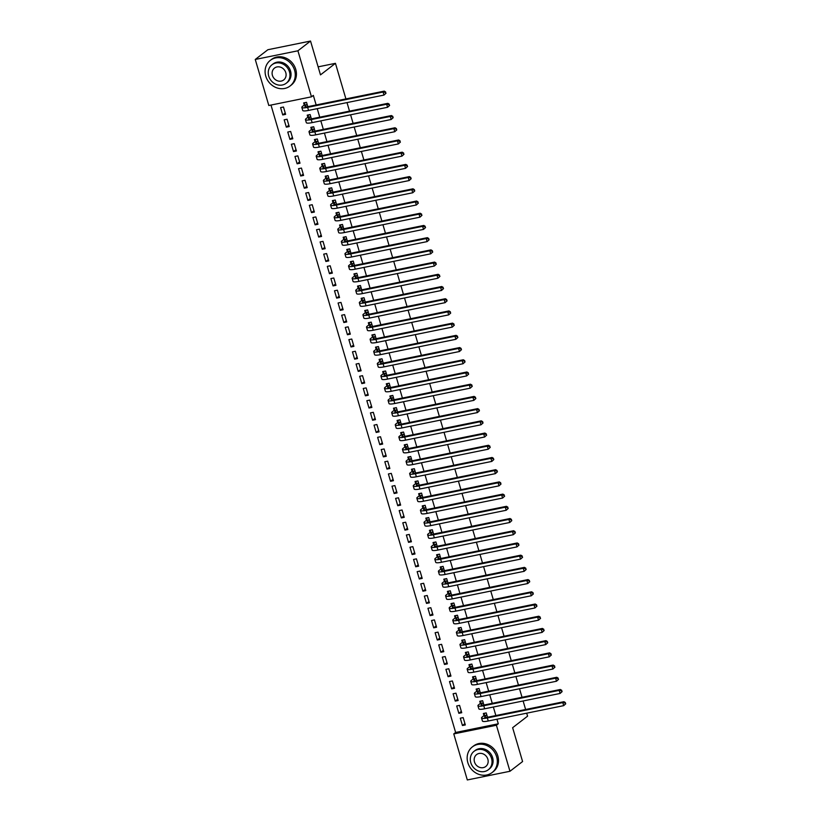 <?xml version="1.0" encoding="UTF-8"?>
<svg xmlns="http://www.w3.org/2000/svg" width="821" height="821" viewBox="0 0 821 821"><rect width="100%" height="100%" fill="white"/><g stroke="black" fill="none" stroke-linecap="round" stroke-linejoin="round"><path stroke-width="1.23" d="M270.981 105.067L455.634 732.465L453.767 733.912L496.418 725.241L509.964 771.278L467.313 779.95L453.767 733.912M268.816 105.499L255.259 59.461L297.91 50.789L311.467 96.827L268.816 105.499M297.91 50.789L310.533 41.05L267.882 49.722L255.259 59.461M310.533 41.05L320.488 74.875L335.45 63.33L318.127 66.85M335.45 63.33L345.918 98.92M347.006 102.594L349.51 111.133M350.598 114.807L353.112 123.345M354.19 127.019L356.704 135.547M357.782 139.231L360.296 147.759M361.384 151.444L363.888 159.972M364.976 163.656L367.49 172.184M368.567 175.868L371.082 184.397M372.159 188.081L374.674 196.609M375.761 200.293L378.265 208.821M379.353 212.506L381.857 221.034M382.945 224.708L385.46 233.246M386.537 236.92L389.051 245.458M390.129 249.132L392.643 257.671M393.731 261.345L396.235 269.883M397.323 273.557L399.827 282.096M400.915 285.77L403.429 294.298M404.507 297.982L407.021 306.51M408.099 310.194L410.613 318.722M411.701 322.407L414.205 330.935M415.293 334.619L417.807 343.147M418.884 346.831L421.399 355.36M422.476 359.044L424.991 367.572M426.078 371.256L428.583 379.784M429.67 383.458L432.174 391.997M433.262 395.671L435.777 404.209M436.854 407.883L439.368 416.421M440.446 420.095L442.96 428.634M444.048 432.308L446.552 440.846M447.64 444.52L450.144 453.048M451.232 456.733L453.746 465.261M454.824 468.945L457.338 477.473M458.416 481.157L460.93 489.685M462.018 493.37L464.522 501.898M465.61 505.582L468.124 514.11M469.202 517.794L471.716 526.323M472.793 530.007L475.308 538.535M476.396 542.209L478.9 550.747M479.987 554.421L482.491 562.96M483.579 566.634L486.094 575.172M487.171 578.846L489.685 587.384M490.763 591.058L493.277 599.597M494.365 603.271L496.869 611.799M497.957 615.483L500.461 624.011M501.549 627.696L504.063 636.224M505.141 639.908L507.655 648.436M508.733 652.12L511.247 660.648M512.335 664.333L514.839 672.861M515.927 676.545L518.441 685.073M519.519 688.757L522.033 697.286M523.11 700.97L525.625 709.498M526.702 713.172L527.585 716.169L512.632 727.704L522.587 761.539L509.964 771.278M286.334 127.152L289.218 126.567L287.063 119.24L284.179 119.825L286.334 127.152L288.828 125.233M311.385 118.86L310.112 114.55L307.228 115.135L307.813 117.116M293.528 151.577L296.402 150.982L294.246 143.665L291.363 144.25L293.528 151.577L296.012 149.648M318.569 143.285L317.306 138.975L314.422 139.56L315.007 141.54M300.712 175.992L303.596 175.407L301.44 168.079L298.557 168.674L300.712 175.992L303.206 174.073M325.763 167.71L324.49 163.389L321.606 163.984L322.191 165.965M307.896 200.416L310.779 199.831L308.624 192.504L305.74 193.089L307.896 200.416L310.389 198.497M332.946 192.135L331.684 187.814L328.8 188.399L329.385 190.39M315.09 224.841L317.973 224.256L315.818 216.929L312.934 217.514L315.09 224.841L317.573 222.922M340.14 216.559L338.868 212.239L335.984 212.824L336.569 214.804M322.273 249.266L325.157 248.681L323.002 241.353L320.118 241.938L322.273 249.266L324.767 247.347M347.324 240.974L346.052 236.664L343.178 237.248L343.753 239.229M329.467 273.691L332.351 273.106L330.186 265.778L327.312 266.363L329.467 273.691L331.951 271.772M354.518 265.399L353.246 261.088L350.362 261.673L350.947 263.654M336.651 298.115L339.535 297.53L337.38 290.203L334.496 290.788L336.651 298.115L339.145 296.196M361.702 289.823L360.429 285.513L357.546 286.098L358.13 288.079M343.845 322.54L346.719 321.945L344.563 314.617L341.68 315.213L343.845 322.54L346.329 320.611M368.886 314.248L367.623 309.938L364.74 310.523L365.324 312.503M351.029 346.955L353.913 346.37L351.757 339.042L348.874 339.627L351.029 346.955L353.523 345.036M376.08 338.673L374.807 334.352L371.923 334.947L372.508 336.928M358.213 371.379L361.096 370.794L358.941 363.467L356.057 364.052L358.213 371.379L360.706 369.46M383.263 363.098L382.001 358.777L379.117 359.362L379.702 361.353M365.407 395.804L368.29 395.219L366.135 387.892L363.251 388.477L365.407 395.804L367.89 393.885M390.457 387.512L389.185 383.202L386.301 383.787L386.886 385.767M372.59 420.229L375.474 419.644L373.319 412.316L370.435 412.901L372.59 420.229L375.084 418.31M397.641 411.937L396.369 407.627L393.495 408.211L394.07 410.192M379.784 444.654L382.668 444.069L380.503 436.741L377.629 437.326L379.784 444.654L382.268 442.735M404.835 436.362L403.563 432.051L400.679 432.636L401.264 434.617M386.968 469.078L389.852 468.493L387.697 461.166L384.813 461.751L386.968 469.078L389.462 467.149M412.019 460.786L410.746 456.476L407.863 457.061L408.448 459.042M394.162 493.493L397.036 492.908L394.88 485.58L391.997 486.176L394.162 493.493L396.646 491.574M419.203 485.211L417.94 480.901L415.057 481.486L415.642 483.466M401.346 517.918L404.23 517.333L402.074 510.005L399.191 510.59L401.346 517.918L403.84 515.999M426.397 509.636L425.124 505.315L422.24 505.9L422.825 507.891M408.53 542.342L411.413 541.757L409.258 534.43L406.374 535.015L408.53 542.342L411.023 540.423M433.58 534.061L432.318 529.74L429.434 530.325L430.019 532.306M415.724 566.767L418.607 566.182L416.452 558.855L413.568 559.44L415.724 566.767L418.207 564.848M440.774 558.475L439.502 554.165L436.618 554.75L437.203 556.73M422.907 591.192L425.791 590.607L423.636 583.279L420.752 583.864L422.907 591.192L425.401 589.273M447.958 582.9L446.686 578.589L443.812 579.174L444.387 581.155M430.101 615.617L432.985 615.032L430.82 607.704L427.946 608.289L430.101 615.617L432.585 613.698M455.152 607.324L453.88 603.014L450.996 603.599L451.581 605.58M437.285 640.041L440.169 639.446L438.014 632.129L435.13 632.714L437.285 640.041L439.779 638.112M462.336 631.749L461.063 627.439L458.18 628.024L458.765 630.005M444.479 664.456L447.353 663.871L445.198 656.543L442.314 657.128L444.479 664.456L446.963 662.537M469.52 656.174L468.257 651.853L465.374 652.449L465.959 654.429M451.663 688.881L454.547 688.296L452.392 680.968L449.508 681.553L451.663 688.881L454.157 686.961M476.714 680.599L475.441 676.278L472.557 676.863L473.142 678.854M458.847 713.305L461.73 712.72L459.575 705.393L456.692 705.978L458.847 713.305L461.34 711.386M483.897 705.013L482.635 700.703L479.751 701.288L480.336 703.269M455.634 732.465L498.285 723.794L496.941 719.227M495.853 715.553L493.349 707.025M492.261 703.34L489.747 694.812M488.669 691.128L486.155 682.6M485.078 678.916L482.563 670.388M481.486 666.703L478.971 658.175M477.884 654.491L475.38 645.963M474.292 642.279L471.777 633.75M470.7 630.066L468.186 621.538M467.108 617.854L464.594 609.326M463.506 605.652L461.002 597.113M459.914 593.439L457.41 584.901M456.322 581.227L453.808 572.689M452.73 569.015L450.216 560.476M449.138 556.802L446.624 548.264M445.536 544.59L443.032 536.062M441.944 532.377L439.43 523.849M438.352 520.165L435.838 511.637M434.761 507.953L432.246 499.425M431.169 495.74L428.654 487.212M427.567 483.528L425.062 475M423.975 471.316L421.46 462.787M420.383 459.103L417.868 450.575M416.791 446.901L414.277 438.363M413.189 434.689L410.685 426.15M409.597 422.476L407.093 413.938M406.005 410.264L403.491 401.726M402.413 398.052L399.899 389.513M398.821 385.839L396.307 377.311M395.219 373.627L392.715 365.099M391.627 361.414L389.113 352.886M388.035 349.202L385.521 340.674M384.444 336.99L381.929 328.462M380.852 324.777L378.337 316.249M377.25 312.565L374.745 304.037M373.658 300.353L371.143 291.824M370.066 288.15L367.551 279.612M366.474 275.938L363.96 267.4M362.872 263.726L360.368 255.187M359.28 251.513L356.776 242.975M355.688 239.301L353.174 230.763M352.096 227.089L349.582 218.56M348.504 214.876L345.99 206.348M344.902 202.664L342.398 194.136M341.31 190.451L338.796 181.923M337.718 178.239L335.204 169.711M334.126 166.027L331.612 157.499M330.535 153.814L328.02 145.286M326.932 141.602L324.428 133.074M323.341 129.39L320.826 120.861M319.749 117.187L317.234 108.649M316.157 104.975L313.335 95.39L311.467 96.827M487.489 717.226L486.227 712.915L483.343 713.5L483.928 715.481M462.449 725.518L465.322 724.933L463.167 717.605L460.294 718.19L462.449 725.518L464.932 723.599M480.306 692.811L479.033 688.491L476.149 689.076L476.734 691.056M455.255 701.093L458.139 700.508L455.983 693.181L453.1 693.766L455.255 701.093L457.749 699.174M473.122 668.386L471.849 664.066L468.965 664.651L469.55 666.642M448.071 676.668L450.955 676.083L448.789 668.756L445.916 669.341L448.071 676.668L450.555 674.749M465.928 643.962L464.655 639.651L461.782 640.236L462.356 642.217M440.877 652.254L443.761 651.658L441.606 644.331L438.722 644.926L440.877 652.254L443.371 650.324M458.744 619.537L457.471 615.227L454.588 615.812L455.173 617.792M433.693 627.829L436.577 627.244L434.422 619.917L431.538 620.502L433.693 627.829L436.177 625.91M451.55 595.112L450.288 590.802L447.404 591.387L447.989 593.367M426.51 603.404L429.383 602.819L427.228 595.492L424.344 596.077L426.51 603.404L428.993 601.485M444.366 570.687L443.094 566.377L440.21 566.962L440.795 568.943M419.315 578.979L422.199 578.395L420.044 571.067L417.16 571.652L419.315 578.979L421.809 577.06M437.172 546.263L435.91 541.952L433.026 542.537L433.611 544.518M412.132 554.555L415.005 553.97L412.85 546.642L409.977 547.227L412.132 554.555L414.615 552.636M429.988 521.848L428.716 517.528L425.832 518.113L426.417 520.104M404.938 530.13L407.821 529.545L405.666 522.218L402.783 522.803L404.938 530.13L407.432 528.211M422.805 497.423L421.532 493.103L418.648 493.698L419.233 495.679M397.754 505.705L400.638 505.12L398.472 497.793L395.599 498.378L397.754 505.705L400.238 503.786M415.611 472.999L414.338 468.688L411.465 469.273L412.039 471.254M390.56 481.291L393.444 480.696L391.289 473.378L388.405 473.963L390.56 481.291L393.054 479.361M408.427 448.574L407.154 444.264L404.271 444.849L404.856 446.829M383.376 456.866L386.26 456.281L384.105 448.954L381.221 449.539L383.376 456.866L385.86 454.947M401.233 424.149L399.971 419.839L397.087 420.424L397.672 422.405M376.192 432.441L379.066 431.856L376.911 424.529L374.027 425.114L376.192 432.441L378.676 430.522M394.049 399.724L392.777 395.414L389.893 395.999L390.478 397.98M368.998 408.016L371.882 407.432L369.727 400.104L366.843 400.689L368.998 408.016L371.492 406.097M386.855 375.31L385.593 370.989L382.709 371.574L383.294 373.555M361.815 383.592L364.688 383.007L362.533 375.679L359.66 376.264L361.815 383.592L364.298 381.673M379.671 350.885L378.399 346.565L375.525 347.15L376.1 349.141M354.621 359.167L357.504 358.582L355.349 351.255L352.466 351.84L354.621 359.167L357.114 357.248M372.488 326.46L371.215 322.14L368.331 322.735L368.916 324.716M347.437 334.742L350.321 334.157L348.155 326.83L345.282 327.425L347.437 334.742L349.92 332.823M365.294 302.036L364.021 297.725L361.148 298.31L361.722 300.291M340.243 310.328L343.127 309.743L340.972 302.415L338.088 303L340.243 310.328L342.737 308.398M358.11 277.611L356.837 273.301L353.954 273.886L354.539 275.866M333.059 285.903L335.943 285.318L333.788 277.991L330.904 278.576L333.059 285.903L335.543 283.984M350.916 253.186L349.654 248.876L346.77 249.461L347.355 251.442M325.875 261.478L328.749 260.893L326.594 253.566L323.71 254.151L325.875 261.478L328.359 259.559M343.732 228.761L342.46 224.451L339.576 225.036L340.161 227.017M318.681 237.053L321.565 236.469L319.41 229.141L316.526 229.726L318.681 237.053L321.175 235.134M336.538 204.347L335.276 200.026L332.392 200.611L332.977 202.592M311.498 212.629L314.371 212.044L312.216 204.716L309.343 205.301L311.498 212.629L313.981 210.71M329.354 179.922L328.082 175.602L325.208 176.197L325.783 178.178M304.304 188.204L307.187 187.619L305.032 180.292L302.149 180.877L304.304 188.204L306.797 186.285M322.171 155.497L320.898 151.187L318.014 151.772L318.599 153.753M297.12 163.79L300.004 163.194L297.838 155.867L294.965 156.462L297.12 163.79L299.603 161.86M314.977 131.073L313.704 126.762L310.831 127.347L311.405 129.328M289.926 139.365L292.81 138.78L290.655 131.452L287.771 132.037L289.926 139.365L292.42 137.446M307.793 106.648L306.52 102.338L303.637 102.923L304.222 104.903M282.742 114.94L285.626 114.355L283.471 107.028L280.587 107.613L282.742 114.94L285.226 113.021M498.285 723.794L496.418 725.241M486.812 714.896L485.088 716.415A6.476 1.18 -16.4 0 0 484.647 717.072A6.476 1.18 -16.4 0 0 488.516 717.041L563.955 701.698L565.382 702.581L565.269 704.161L565.382 702.581M565.741 703.802L563.688 705.65L562.796 702.602L487.346 717.944A9.708 1.775 163.6 0 1 481.537 717.985A9.708 1.775 163.6 0 1 482.204 717L483.826 715.748L484.78 713.213M565.269 704.161L563.688 705.65L488.249 721.002A9.708 1.775 163.6 0 1 482.44 721.033L481.537 717.985M564.91 702.94L562.796 702.602L563.955 701.698M486.709 715.163L483.826 715.748M483.21 702.684L481.496 704.202A6.476 1.18 -16.4 0 0 481.055 704.859A6.476 1.18 -16.4 0 0 484.924 704.829L560.363 689.486L561.78 690.369L561.677 691.949L561.78 690.369M562.139 691.59L560.096 693.447L559.193 690.389L483.754 705.732A9.708 1.775 163.6 0 1 477.945 705.773A9.708 1.775 163.6 0 1 478.612 704.787L480.234 703.546L481.188 701.001M561.677 691.949L560.096 693.447L484.657 708.79A9.708 1.775 163.6 0 1 478.848 708.821L477.945 705.773M561.318 690.728L559.193 690.389L560.363 689.486M483.107 702.95L480.234 703.546M479.618 690.471L477.904 691.99A6.476 1.18 -16.4 0 0 477.453 692.647A6.476 1.18 -16.4 0 0 481.332 692.626L556.771 677.274L558.188 678.156L558.085 679.737L558.188 678.156M558.547 679.378L556.505 681.235L555.601 678.177L480.162 693.519A9.708 1.775 163.6 0 1 474.353 693.56A9.708 1.775 163.6 0 1 475.02 692.575L476.632 691.333L477.596 688.788M558.085 679.737L556.505 681.235L481.055 696.577A9.708 1.775 163.6 0 1 475.246 696.608L474.353 693.56M557.726 678.515L555.601 678.177L556.771 677.274M479.515 690.738L476.632 691.333M496.643 756.788A16.184 14.398 -127.7 0 0 472.352 746.905A16.184 14.398 -127.7 0 0 467.837 762.647A16.184 14.398 -127.7 0 0 492.128 772.53A16.184 14.398 -127.7 0 0 496.643 756.788M492.128 772.53L493.298 771.627A16.184 14.398 -127.7 0 0 497.813 755.884A16.184 14.398 -127.7 0 0 473.522 746.002L472.352 746.905M474.045 751.328L475.123 750.497A11.648 10.375 52.3 0 1 492.61 757.609A11.648 10.375 52.3 0 1 489.357 768.949L488.279 769.78A11.648 10.375 -127.7 0 0 491.543 758.44A11.648 10.375 -127.7 0 0 474.045 751.328A11.648 10.375 -127.7 0 0 470.792 762.658A11.648 10.375 -127.7 0 0 488.279 769.78M474.476 761.909A7.512 6.681 -127.7 0 0 485.755 766.496A7.512 6.681 -127.7 0 0 487.848 759.189A7.512 6.681 -127.7 0 0 476.58 754.602A7.512 6.681 -127.7 0 0 474.476 761.909M294.585 70.257A16.184 14.398 -127.7 0 0 270.294 60.374A16.184 14.398 -127.7 0 0 265.768 76.117A16.184 14.398 -127.7 0 0 290.07 86A16.184 14.398 -127.7 0 0 294.585 70.257M290.07 86L291.239 85.097A16.184 14.398 -127.7 0 0 295.755 69.354A16.184 14.398 -127.7 0 0 271.464 59.471L270.294 60.374M271.987 64.787L273.065 63.956A11.648 10.375 52.3 0 1 290.552 71.078A11.648 10.375 52.3 0 1 287.299 82.408L286.221 83.239A11.648 10.375 -127.7 0 0 289.485 71.899A11.648 10.375 -127.7 0 0 271.987 64.787A11.648 10.375 -127.7 0 0 268.734 76.127A11.648 10.375 -127.7 0 0 286.221 83.239M272.418 75.378A7.512 6.681 -127.7 0 0 283.697 79.955A7.512 6.681 -127.7 0 0 285.79 72.659A7.512 6.681 -127.7 0 0 274.522 68.071A7.512 6.681 -127.7 0 0 272.418 75.378M476.026 678.259L474.312 679.778A6.476 1.18 -16.4 0 0 473.861 680.435A6.476 1.18 -16.4 0 0 477.73 680.414L553.18 665.061L554.596 665.944L554.483 667.524L554.596 665.944M554.955 667.165L552.902 669.023L552.01 665.964L476.57 681.307A9.708 1.775 163.6 0 1 470.761 681.348A9.708 1.775 163.6 0 1 471.428 680.363L473.04 679.121L474.004 676.576M554.483 667.524L552.902 669.023L477.463 684.365A9.708 1.775 163.6 0 1 471.654 684.396L470.761 681.348M554.124 666.303L552.01 665.964L553.18 665.061M475.923 678.536L473.04 679.121M472.434 666.057L470.71 667.565A6.476 1.18 -16.4 0 0 470.269 668.222A6.476 1.18 -16.4 0 0 474.138 668.202L549.588 652.849L551.004 653.732L550.891 655.312L551.004 653.732M551.363 654.953L549.311 656.81L548.418 653.752L472.968 669.105A9.708 1.775 163.6 0 1 467.159 669.136A9.708 1.775 163.6 0 1 467.837 668.15L469.448 666.909L470.412 664.363M550.891 655.312L549.311 656.81L473.871 672.153A9.708 1.775 163.6 0 1 468.062 672.194L467.159 669.136M550.532 654.091L548.418 653.752L549.588 652.849M472.332 666.324L469.448 666.909M468.832 653.844L467.118 655.353A6.476 1.18 -16.4 0 0 466.677 656.01A6.476 1.18 -16.4 0 0 470.546 655.989L545.986 640.637L547.402 641.519L547.299 643.11L547.402 641.519M547.771 642.74L545.719 644.598L544.816 641.54L469.376 656.892A9.708 1.775 163.6 0 1 463.567 656.923A9.708 1.775 163.6 0 1 464.234 655.938L465.856 654.696L466.81 652.151M547.299 643.11L545.719 644.598L470.279 659.94A9.708 1.775 163.6 0 1 464.47 659.981L463.567 656.923M546.94 641.889L544.816 641.54L545.986 640.637M468.74 654.111L465.856 654.696M465.24 641.632L463.526 643.141A6.476 1.18 -16.4 0 0 463.075 643.797A6.476 1.18 -16.4 0 0 466.954 643.777L542.394 628.434L543.81 629.307L543.707 630.897L543.81 629.307M544.169 630.528L542.127 632.386L541.224 629.327L465.784 644.68A9.708 1.775 163.6 0 1 459.976 644.711A9.708 1.775 163.6 0 1 460.643 643.726L462.264 642.484L463.218 639.939M543.707 630.897L542.127 632.386L466.687 647.728A9.708 1.775 163.6 0 1 460.868 647.769L459.976 644.711M543.348 629.676L541.224 629.327L542.394 628.434M465.138 641.899L462.264 642.484M461.648 629.42L459.934 630.928A6.476 1.18 -16.4 0 0 459.483 631.585A6.476 1.18 -16.4 0 0 463.362 631.565L538.802 616.222L540.218 617.105L540.115 618.685L540.218 617.105M540.577 618.326L538.535 620.173L537.632 617.115L462.192 632.468A9.708 1.775 163.6 0 1 456.384 632.498A9.708 1.775 163.6 0 1 457.051 631.513L458.662 630.271L459.627 627.726M540.115 618.685L538.535 620.173L463.085 635.516A9.708 1.775 163.6 0 1 457.276 635.557L456.384 632.498M539.756 617.464L537.632 617.115L538.802 616.222M461.546 629.686L458.662 630.271M458.056 617.207L456.343 618.716A6.476 1.18 -16.4 0 0 455.891 619.373A6.476 1.18 -16.4 0 0 459.76 619.352L535.21 604.01L536.626 604.892L536.513 606.473L536.626 604.892M536.985 606.114L534.933 607.961L534.04 604.913L458.6 620.255A9.708 1.775 163.6 0 1 452.782 620.286A9.708 1.775 163.6 0 1 453.459 619.311L455.07 618.059L456.035 615.514M536.513 606.473L534.933 607.961L459.493 623.303A9.708 1.775 163.6 0 1 453.685 623.344L452.782 620.286M536.154 605.251L534.04 604.913L535.21 604.01M457.954 617.474L455.07 618.059M454.465 604.995L452.74 606.514A6.476 1.18 -16.4 0 0 452.299 607.16A6.476 1.18 -16.4 0 0 456.168 607.14L531.618 591.797L533.034 592.68L532.921 594.26L533.034 592.68M533.393 593.901L531.341 595.748L530.448 592.7L454.998 608.043A9.708 1.775 163.6 0 1 449.19 608.074A9.708 1.775 163.6 0 1 449.867 607.099L451.478 605.847L452.433 603.302M532.921 594.26L531.341 595.748L455.901 611.091A9.708 1.775 163.6 0 1 450.093 611.132L449.19 608.074M532.562 593.039L530.448 592.7L531.618 591.797M454.362 605.262L451.478 605.847M450.862 592.783L449.149 594.301A6.476 1.18 -16.4 0 0 448.707 594.948A6.476 1.18 -16.4 0 0 452.576 594.927L528.016 579.585L529.432 580.468L529.329 582.048L529.432 580.468M529.791 581.689L527.749 583.536L526.846 580.488L451.406 595.83A9.708 1.775 163.6 0 1 445.598 595.872A9.708 1.775 163.6 0 1 446.265 594.886L447.886 593.634L448.841 591.089M529.329 582.048L527.749 583.536L452.309 598.878A9.708 1.775 163.6 0 1 446.501 598.92L445.598 595.872M528.97 580.827L526.846 580.488L528.016 579.585M450.77 593.049L447.886 593.634M447.271 580.57L445.557 582.089A6.476 1.18 -16.4 0 0 445.105 582.746A6.476 1.18 -16.4 0 0 448.984 582.715L524.424 567.373L525.84 568.255L525.738 569.836L525.84 568.255M526.199 569.476L524.157 571.324L523.254 568.276L447.814 583.618A9.708 1.775 163.6 0 1 442.006 583.659A9.708 1.775 163.6 0 1 442.673 582.674L444.294 581.422L445.249 578.877M525.738 569.836L524.157 571.324L448.707 586.676A9.708 1.775 163.6 0 1 442.899 586.707L442.006 583.659M525.378 568.614L523.254 568.276L524.424 567.373M447.168 580.837L444.294 581.422M443.679 568.358L441.965 569.877A6.476 1.18 -16.4 0 0 441.513 570.533A6.476 1.18 -16.4 0 0 445.393 570.503L520.832 555.16L522.248 556.043L522.135 557.623L522.248 556.043M522.608 557.264L520.565 559.111L519.662 556.063L444.223 571.406A9.708 1.775 163.6 0 1 438.414 571.447A9.708 1.775 163.6 0 1 439.081 570.462L440.692 569.21L441.657 566.675M522.135 557.623L520.565 559.111L445.115 574.464A9.708 1.775 163.6 0 1 439.307 574.495L438.414 571.447M521.776 556.402L519.662 556.063L520.832 555.16M443.576 568.625L440.692 569.21M440.087 556.145L438.373 557.664A6.476 1.18 -16.4 0 0 437.921 558.321A6.476 1.18 -16.4 0 0 441.79 558.29L517.24 542.948L518.656 543.83L518.544 545.411L518.656 543.83M519.016 545.052L516.963 546.899L516.07 543.851L440.62 559.193A9.708 1.775 163.6 0 1 434.812 559.234A9.708 1.775 163.6 0 1 435.489 558.249L437.1 556.997L438.065 554.462M518.544 545.411L516.963 546.899L441.524 562.252A9.708 1.775 163.6 0 1 435.715 562.282L434.812 559.234M518.184 544.19L516.07 543.851L517.24 542.948M439.984 556.412L437.1 556.997M436.495 543.933L434.771 545.452A6.476 1.18 -16.4 0 0 434.33 546.109A6.476 1.18 -16.4 0 0 438.198 546.078L513.638 530.735L515.065 531.618L514.952 533.198L515.065 531.618M515.424 532.839L513.371 534.687L512.478 531.639L437.029 546.981A9.708 1.775 163.6 0 1 431.22 547.022A9.708 1.775 163.6 0 1 431.887 546.037L433.509 544.795L434.463 542.25M514.952 533.198L513.371 534.687L437.932 550.039A9.708 1.775 163.6 0 1 432.123 550.07L431.22 547.022M514.593 531.977L512.478 531.639L513.638 530.735M436.392 544.2L433.509 544.795M432.893 531.721L431.179 533.24A6.476 1.18 -16.4 0 0 430.738 533.896A6.476 1.18 -16.4 0 0 434.607 533.866L510.046 518.523L511.462 519.406L511.36 520.986L511.462 519.406M511.822 520.627L509.779 522.484L508.876 519.426L433.437 534.769A9.708 1.775 163.6 0 1 427.628 534.81A9.708 1.775 163.6 0 1 428.295 533.824L429.917 532.583L430.871 530.038M511.36 520.986L509.779 522.484L434.34 537.827A9.708 1.775 163.6 0 1 428.531 537.858L427.628 534.81M511.001 519.765L508.876 519.426L510.046 518.523M432.79 531.987L429.917 532.583M429.301 519.508L427.587 521.027A6.476 1.18 -16.4 0 0 427.136 521.684A6.476 1.18 -16.4 0 0 431.015 521.663L506.454 506.311L507.871 507.193L507.768 508.774L507.871 507.193M508.23 508.415L506.188 510.272L505.284 507.214L429.845 522.556A9.708 1.775 163.6 0 1 424.036 522.597A9.708 1.775 163.6 0 1 424.703 521.612L426.315 520.37L427.279 517.825M507.768 508.774L506.188 510.272L430.738 525.614A9.708 1.775 163.6 0 1 424.929 525.645L424.036 522.597M507.409 507.552L505.284 507.214L506.454 506.311M429.198 519.785L426.315 520.37M425.709 507.296L423.995 508.815A6.476 1.18 -16.4 0 0 423.544 509.472A6.476 1.18 -16.4 0 0 427.413 509.451L502.863 494.098L504.279 494.981L504.166 496.561L504.279 494.981M504.638 496.202L502.585 498.06L501.693 495.001L426.253 510.354A9.708 1.775 163.6 0 1 420.444 510.385A9.708 1.775 163.6 0 1 421.111 509.4L422.723 508.158L423.687 505.613M504.166 496.561L502.585 498.06L427.146 513.402A9.708 1.775 163.6 0 1 421.337 513.443L420.444 510.385M503.807 495.34L501.693 495.001L502.863 494.098M425.606 507.573L422.723 508.158M422.117 495.094L420.393 496.602A6.476 1.18 -16.4 0 0 419.952 497.259A6.476 1.18 -16.4 0 0 423.821 497.239L499.271 481.886L500.687 482.769L500.574 484.349L500.687 482.769M501.046 483.99L498.994 485.847L498.101 482.789L422.651 498.142A9.708 1.775 163.6 0 1 416.842 498.173A9.708 1.775 163.6 0 1 417.52 497.187L419.131 495.946L420.095 493.4M500.574 484.349L498.994 485.847L423.554 501.19A9.708 1.775 163.6 0 1 417.745 501.231L416.842 498.173M500.215 483.128L498.101 482.789L499.271 481.886M422.015 495.361L419.131 495.946M418.515 482.881L416.801 484.39A6.476 1.18 -16.4 0 0 416.36 485.047A6.476 1.18 -16.4 0 0 420.229 485.026L495.668 469.684L497.085 470.556L496.982 472.147L497.085 470.556M497.454 471.777L495.402 473.635L494.499 470.577L419.059 485.929A9.708 1.775 163.6 0 1 413.25 485.96A9.708 1.775 163.6 0 1 413.917 484.975L415.539 483.733L416.493 481.188M496.982 472.147L495.402 473.635L419.962 488.977A9.708 1.775 163.6 0 1 414.153 489.018L413.25 485.96M496.623 470.926L494.499 470.577L495.668 469.684M418.423 483.148L415.539 483.733M414.923 470.669L413.209 472.178A6.476 1.18 -16.4 0 0 412.758 472.834A6.476 1.18 -16.4 0 0 416.637 472.814L492.077 457.471L493.493 458.344L493.39 459.934L493.493 458.344M493.852 459.565L491.81 461.423L490.907 458.364L415.467 473.717A9.708 1.775 163.6 0 1 409.658 473.748A9.708 1.775 163.6 0 1 410.326 472.763L411.947 471.521L412.901 468.976M493.39 459.934L491.81 461.423L416.37 476.765A9.708 1.775 163.6 0 1 410.551 476.806L409.658 473.748M493.031 458.713L490.907 458.364L492.077 457.471M414.821 470.936L411.947 471.521M411.331 458.457L409.617 459.965A6.476 1.18 -16.4 0 0 409.166 460.622A6.476 1.18 -16.4 0 0 413.045 460.602L488.485 445.259L489.901 446.142L489.798 447.722L489.901 446.142M490.26 447.363L488.218 449.21L487.315 446.162L411.875 461.505A9.708 1.775 163.6 0 1 406.067 461.535A9.708 1.775 163.6 0 1 406.734 460.56L408.345 459.308L409.31 456.763M489.798 447.722L488.218 449.21L412.768 464.553A9.708 1.775 163.6 0 1 406.959 464.594L406.067 461.535M489.439 446.501L487.315 446.162L488.485 445.259M411.229 458.723L408.345 459.308M407.739 446.244L406.026 447.753A6.476 1.18 -16.4 0 0 405.574 448.41A6.476 1.18 -16.4 0 0 409.443 448.389L484.893 433.047L486.309 433.929L486.196 435.51L486.309 433.929M486.668 435.151L484.616 436.998L483.723 433.95L408.283 449.292A9.708 1.775 163.6 0 1 402.464 449.323A9.708 1.775 163.6 0 1 403.142 448.348L404.753 447.096L405.718 444.551M486.196 435.51L484.616 436.998L409.176 452.34A9.708 1.775 163.6 0 1 403.368 452.381L402.464 449.323M485.837 434.288L483.723 433.95L484.893 433.047M407.637 446.511L404.753 447.096M404.148 434.032L402.423 435.551A6.476 1.18 -16.4 0 0 401.982 436.197A6.476 1.18 -16.4 0 0 405.851 436.177L481.301 420.834L482.717 421.717L482.604 423.297L482.717 421.717M483.076 422.938L481.024 424.785L480.131 421.737L404.681 437.08A9.708 1.775 163.6 0 1 398.873 437.111A9.708 1.775 163.6 0 1 399.55 436.136L401.161 434.884L402.116 432.339M482.604 423.297L481.024 424.785L405.584 440.128A9.708 1.775 163.6 0 1 399.776 440.169L398.873 437.111M482.245 422.076L480.131 421.737L481.301 420.834M404.045 434.299L401.161 434.884M400.545 421.82L398.832 423.338A6.476 1.18 -16.4 0 0 398.39 423.995A6.476 1.18 -16.4 0 0 402.259 423.964L477.699 408.622L479.115 409.505L479.012 411.085L479.115 409.505M479.474 410.726L477.432 412.573L476.529 409.525L401.089 424.868A9.708 1.775 163.6 0 1 395.281 424.909A9.708 1.775 163.6 0 1 395.948 423.923L397.569 422.671L398.524 420.126M479.012 411.085L477.432 412.573L401.992 427.926A9.708 1.775 163.6 0 1 396.184 427.957L395.281 424.909M478.653 409.864L476.529 409.525L477.699 408.622M400.453 422.086L397.569 422.671M396.954 409.607L395.24 411.126A6.476 1.18 -16.4 0 0 394.788 411.783A6.476 1.18 -16.4 0 0 398.667 411.752L474.107 396.41L475.523 397.292L475.421 398.873L475.523 397.292M475.882 398.513L473.84 400.361L472.937 397.313L397.497 412.655A9.708 1.775 163.6 0 1 391.689 412.696A9.708 1.775 163.6 0 1 392.356 411.711L393.977 410.459L394.932 407.914M475.421 398.873L473.84 400.361L398.39 415.713A9.708 1.775 163.6 0 1 392.582 415.744L391.689 412.696M475.061 397.651L472.937 397.313L474.107 396.41M396.851 409.874L393.977 410.459M393.362 397.395L391.648 398.914A6.476 1.18 -16.4 0 0 391.196 399.57A6.476 1.18 -16.4 0 0 395.075 399.54L470.515 384.197L471.931 385.08L471.818 386.66L471.931 385.08M472.291 386.301L470.248 388.148L469.345 385.1L393.906 400.443A9.708 1.775 163.6 0 1 388.097 400.484A9.708 1.775 163.6 0 1 388.764 399.499L390.375 398.247L391.34 395.712M471.818 386.66L470.248 388.148L394.798 403.501A9.708 1.775 163.6 0 1 388.99 403.532L388.097 400.484M471.459 385.439L469.345 385.1L470.515 384.197M393.259 397.662L390.375 398.247M389.77 385.182L388.056 386.701A6.476 1.18 -16.4 0 0 387.604 387.358A6.476 1.18 -16.4 0 0 391.473 387.327L466.923 371.985L468.339 372.867L468.227 374.448L468.339 372.867M468.699 374.089L466.646 375.936L465.753 372.888L390.303 388.23A9.708 1.775 163.6 0 1 384.495 388.271A9.708 1.775 163.6 0 1 385.172 387.286L386.783 386.034L387.748 383.499M468.227 374.448L466.646 375.936L391.207 391.289A9.708 1.775 163.6 0 1 385.398 391.319L384.495 388.271M467.867 373.227L465.753 372.888L466.923 371.985M389.667 385.449L386.783 386.034M386.178 372.97L384.454 374.489A6.476 1.18 -16.4 0 0 384.012 375.146A6.476 1.18 -16.4 0 0 387.881 375.115L463.321 359.772L464.748 360.655L464.635 362.235L464.748 360.655M465.107 361.876L463.054 363.734L462.161 360.676L386.712 376.018A9.708 1.775 163.6 0 1 380.903 376.059A9.708 1.775 163.6 0 1 381.57 375.074L383.191 373.832L384.146 371.287M464.635 362.235L463.054 363.734L387.615 379.076A9.708 1.775 163.6 0 1 381.806 379.107L380.903 376.059M464.276 361.014L462.161 360.676L463.321 359.772M386.075 373.237L383.191 373.832M382.576 360.758L380.862 362.277A6.476 1.18 -16.4 0 0 380.421 362.933A6.476 1.18 -16.4 0 0 384.29 362.913L459.729 347.56L461.145 348.443L461.043 350.023L461.145 348.443M461.505 349.664L459.462 351.521L458.559 348.463L383.12 363.806A9.708 1.775 163.6 0 1 377.311 363.847A9.708 1.775 163.6 0 1 377.978 362.861L379.6 361.62L380.554 359.075M461.043 350.023L459.462 351.521L384.023 366.864A9.708 1.775 163.6 0 1 378.214 366.895L377.311 363.847M460.684 348.802L458.559 348.463L459.729 347.56M382.483 361.035L379.6 361.62M378.984 348.545L377.27 350.064A6.476 1.18 -16.4 0 0 376.818 350.721A6.476 1.18 -16.4 0 0 380.698 350.7L456.137 335.348L457.554 336.23L457.451 337.811L457.554 336.23M457.913 337.452L455.871 339.309L454.967 336.251L379.528 351.604A9.708 1.775 163.6 0 1 373.719 351.634A9.708 1.775 163.6 0 1 374.386 350.649L375.997 349.407L376.962 346.862M457.451 337.811L455.871 339.309L380.421 354.651A9.708 1.775 163.6 0 1 374.612 354.682L373.719 351.634M457.092 336.589L454.967 336.251L456.137 335.348M378.881 348.822L375.997 349.407M375.392 336.343L373.678 337.852A6.476 1.18 -16.4 0 0 373.227 338.509A6.476 1.18 -16.4 0 0 377.106 338.488L452.545 323.135L453.962 324.018L453.849 325.598L453.962 324.018M454.321 325.239L452.268 327.097L451.376 324.038L375.936 339.391A9.708 1.775 163.6 0 1 370.127 339.422A9.708 1.775 163.6 0 1 370.794 338.437L372.406 337.195L373.37 334.65M453.849 325.598L452.268 327.097L376.829 342.439A9.708 1.775 163.6 0 1 371.02 342.48L370.127 339.422M453.49 324.377L451.376 324.038L452.545 323.135M375.289 336.61L372.406 337.195M371.8 324.131L370.076 325.639A6.476 1.18 -16.4 0 0 369.635 326.296A6.476 1.18 -16.4 0 0 373.504 326.276L448.954 310.923L450.37 311.806L450.257 313.396L450.37 311.806M450.729 313.027L448.677 314.884L447.784 311.826L372.334 327.179A9.708 1.775 163.6 0 1 366.525 327.21A9.708 1.775 163.6 0 1 367.203 326.224L368.814 324.983L369.778 322.437M450.257 313.396L448.677 314.884L373.237 330.227A9.708 1.775 163.6 0 1 367.428 330.268L366.525 327.21M449.898 312.175L447.784 311.826L448.954 310.923M371.697 324.398L368.814 324.983M368.208 311.918L366.484 313.427A6.476 1.18 -16.4 0 0 366.043 314.084A6.476 1.18 -16.4 0 0 369.912 314.063L445.351 298.721L446.768 299.593L446.665 301.184L446.768 299.593M447.137 300.814L445.085 302.672L444.192 299.614L368.742 314.966A9.708 1.775 163.6 0 1 362.933 314.997A9.708 1.775 163.6 0 1 363.6 314.012L365.222 312.77L366.176 310.225M446.665 301.184L445.085 302.672L369.645 318.014A9.708 1.775 163.6 0 1 363.836 318.055L362.933 314.997M446.306 299.963L444.192 299.614L445.351 298.721M368.106 312.185L365.222 312.77M364.606 299.706L362.892 301.215A6.476 1.18 -16.4 0 0 362.441 301.871A6.476 1.18 -16.4 0 0 366.32 301.851L441.76 286.508L443.176 287.391L443.073 288.971L443.176 287.391M443.535 288.612L441.493 290.46L440.59 287.412L365.15 302.754A9.708 1.775 163.6 0 1 359.341 302.785A9.708 1.775 163.6 0 1 360.009 301.81L361.63 300.558L362.584 298.013M443.073 288.971L441.493 290.46L366.053 305.802A9.708 1.775 163.6 0 1 360.234 305.843L359.341 302.785M442.714 287.75L440.59 287.412L441.76 286.508M364.503 299.973L361.63 300.558M361.014 287.494L359.3 289.002A6.476 1.18 -16.4 0 0 358.849 289.659A6.476 1.18 -16.4 0 0 362.728 289.639L438.168 274.296L439.584 275.179L439.481 276.759L439.584 275.179M439.943 276.4L437.901 278.247L436.998 275.199L361.558 290.542A9.708 1.775 163.6 0 1 355.75 290.572A9.708 1.775 163.6 0 1 356.417 289.597L358.028 288.345L358.993 285.8M439.481 276.759L437.901 278.247L362.451 293.59A9.708 1.775 163.6 0 1 356.642 293.631L355.75 290.572M439.122 275.538L436.998 275.199L438.168 274.296M360.912 287.76L358.028 288.345M357.422 275.281L355.709 276.8A6.476 1.18 -16.4 0 0 355.257 277.447A6.476 1.18 -16.4 0 0 359.126 277.426L434.576 262.084L435.992 262.966L435.879 264.547L435.992 262.966M436.351 264.188L434.299 266.035L433.406 262.987L357.966 278.329A9.708 1.775 163.6 0 1 352.147 278.36A9.708 1.775 163.6 0 1 352.825 277.385L354.436 276.133L355.401 273.588M435.879 264.547L434.299 266.035L358.859 281.377A9.708 1.775 163.6 0 1 353.051 281.418L352.147 278.36M435.52 263.325L433.406 262.987L434.576 262.084M357.32 275.548L354.436 276.133M353.83 263.069L352.106 264.588A6.476 1.18 -16.4 0 0 351.665 265.234A6.476 1.18 -16.4 0 0 355.534 265.214L430.984 249.871L432.4 250.754L432.287 252.334L432.4 250.754M432.759 251.975L430.707 253.822L429.814 250.774L354.364 266.117A9.708 1.775 163.6 0 1 348.556 266.158A9.708 1.775 163.6 0 1 349.233 265.173L350.844 263.921L351.809 261.376M432.287 252.334L430.707 253.822L355.267 269.175A9.708 1.775 163.6 0 1 349.459 269.206L348.556 266.158M431.928 251.113L429.814 250.774L430.984 249.871M353.728 263.336L350.844 263.921M350.228 250.857L348.515 252.375A6.476 1.18 -16.4 0 0 348.073 253.032A6.476 1.18 -16.4 0 0 351.942 253.001L427.382 237.659L428.798 238.542L428.695 240.122L428.798 238.542M429.157 239.763L427.115 241.61L426.212 238.562L350.772 253.905A9.708 1.775 163.6 0 1 344.964 253.946A9.708 1.775 163.6 0 1 345.631 252.96L347.252 251.708L348.207 249.163M428.695 240.122L427.115 241.61L351.675 256.963A9.708 1.775 163.6 0 1 345.867 256.994L344.964 253.946M428.336 238.901L426.212 238.562L427.382 237.659M350.136 251.123L347.252 251.708M346.636 238.644L344.923 240.163A6.476 1.18 -16.4 0 0 344.471 240.82A6.476 1.18 -16.4 0 0 348.35 240.789L423.79 225.447L425.206 226.329L425.104 227.91L425.206 226.329M425.565 227.55L423.523 229.398L422.62 226.35L347.18 241.692A9.708 1.775 163.6 0 1 341.372 241.733A9.708 1.775 163.6 0 1 342.039 240.748L343.66 239.496L344.615 236.961M425.104 227.91L423.523 229.398L348.073 244.75A9.708 1.775 163.6 0 1 342.265 244.781L341.372 241.733M424.744 226.688L422.62 226.35L423.79 225.447M346.534 238.911L343.66 239.496M343.045 226.432L341.331 227.951A6.476 1.18 -16.4 0 0 340.879 228.607A6.476 1.18 -16.4 0 0 344.758 228.577L420.198 213.234L421.614 214.117L421.501 215.697L421.614 214.117M421.973 215.338L419.931 217.185L419.028 214.137L343.589 229.48A9.708 1.775 163.6 0 1 337.78 229.521A9.708 1.775 163.6 0 1 338.447 228.536L340.058 227.284L341.023 224.749M421.501 215.697L419.931 217.185L344.481 232.538A9.708 1.775 163.6 0 1 338.673 232.569L337.78 229.521M421.142 214.476L419.028 214.137L420.198 213.234M342.942 226.699L340.058 227.284M339.453 214.219L337.739 215.738A6.476 1.18 -16.4 0 0 337.287 216.395A6.476 1.18 -16.4 0 0 341.156 216.364L416.606 201.022L418.022 201.904L417.91 203.485L418.022 201.904M418.382 203.126L416.329 204.983L415.436 201.925L339.986 217.267A9.708 1.775 163.6 0 1 334.178 217.308A9.708 1.775 163.6 0 1 334.855 216.323L336.466 215.081L337.431 212.536M417.91 203.485L416.329 204.983L340.889 220.326A9.708 1.775 163.6 0 1 335.081 220.356L334.178 217.308M417.55 202.264L415.436 201.925L416.606 201.022M339.35 214.486L336.466 215.081M335.861 202.007L334.137 203.526A6.476 1.18 -16.4 0 0 333.695 204.183A6.476 1.18 -16.4 0 0 337.564 204.162L413.004 188.809L414.431 189.692L414.318 191.272L414.431 189.692M414.79 190.913L412.737 192.771L411.844 189.713L336.394 205.055A9.708 1.775 163.6 0 1 330.586 205.096A9.708 1.775 163.6 0 1 331.263 204.111L332.874 202.869L333.829 200.324M414.318 191.272L412.737 192.771L337.298 208.113A9.708 1.775 163.6 0 1 331.489 208.144L330.586 205.096M413.958 190.051L411.844 189.713L413.004 188.809M335.758 202.284L332.874 202.869M332.259 189.795L330.545 191.314A6.476 1.18 -16.4 0 0 330.104 191.97A6.476 1.18 -16.4 0 0 333.973 191.95L409.412 176.597L410.828 177.48L410.726 179.06L410.828 177.48M411.188 178.701L409.145 180.558L408.242 177.5L332.803 192.843A9.708 1.775 163.6 0 1 326.994 192.884A9.708 1.775 163.6 0 1 327.661 191.898L329.283 190.657L330.237 188.112M410.726 179.06L409.145 180.558L333.706 195.901A9.708 1.775 163.6 0 1 327.897 195.932L326.994 192.884M410.367 177.839L408.242 177.5L409.412 176.597M332.166 190.072L329.283 190.657M328.667 177.593L326.953 179.101A6.476 1.18 -16.4 0 0 326.501 179.758A6.476 1.18 -16.4 0 0 330.381 179.737L405.82 164.385L407.237 165.267L407.134 166.848L407.237 165.267M407.596 166.489L405.553 168.346L404.65 165.288L329.211 180.641A9.708 1.775 163.6 0 1 323.402 180.671A9.708 1.775 163.6 0 1 324.069 179.686L325.68 178.444L326.645 175.899M407.134 166.848L405.553 168.346L330.104 183.688A9.708 1.775 163.6 0 1 324.295 183.73L323.402 180.671M406.775 165.626L404.65 165.288L405.82 164.385M328.564 177.859L325.68 178.444M325.075 165.38L323.361 166.889A6.476 1.18 -16.4 0 0 322.91 167.546A6.476 1.18 -16.4 0 0 326.789 167.525L402.228 152.172L403.645 153.055L403.532 154.646L403.645 153.055M404.004 154.276L401.951 156.134L401.059 153.075L325.619 168.428A9.708 1.775 163.6 0 1 319.81 168.459A9.708 1.775 163.6 0 1 320.477 167.474L322.089 166.232L323.053 163.687M403.532 154.646L401.951 156.134L326.512 171.476A9.708 1.775 163.6 0 1 320.703 171.517L319.81 168.459M403.173 153.424L401.059 153.075L402.228 152.172M324.972 165.647L322.089 166.232M321.483 153.168L319.759 154.676A6.476 1.18 -16.4 0 0 319.318 155.333A6.476 1.18 -16.4 0 0 323.187 155.313L398.637 139.97L400.053 140.843L399.94 142.433L400.053 140.843M400.412 142.064L398.359 143.921L397.467 140.863L322.017 156.216A9.708 1.775 163.6 0 1 316.208 156.247A9.708 1.775 163.6 0 1 316.885 155.261L318.497 154.02L319.461 151.475M399.94 142.433L398.359 143.921L322.92 159.264A9.708 1.775 163.6 0 1 317.111 159.305L316.208 156.247M399.581 141.212L397.467 140.863L398.637 139.97M321.38 153.435L318.497 154.02M317.891 140.955L316.167 142.464A6.476 1.18 -16.4 0 0 315.726 143.121A6.476 1.18 -16.4 0 0 319.595 143.1L395.034 127.758L396.461 128.64L396.348 130.221L396.461 128.64M396.82 129.862L394.768 131.709L393.875 128.651L318.425 144.003A9.708 1.775 163.6 0 1 312.616 144.034A9.708 1.775 163.6 0 1 313.283 143.049L314.905 141.807L315.859 139.262M396.348 130.221L394.768 131.709L319.328 147.051A9.708 1.775 163.6 0 1 313.519 147.092L312.616 144.034M395.989 129L393.875 128.651L395.034 127.758M317.789 141.222L314.905 141.807M314.289 128.743L312.575 130.252A6.476 1.18 -16.4 0 0 312.124 130.908A6.476 1.18 -16.4 0 0 316.003 130.888L391.443 115.545L392.859 116.428L392.756 118.008L392.859 116.428M393.218 117.649L391.176 119.497L390.273 116.449L314.833 131.791A9.708 1.775 163.6 0 1 309.024 131.822A9.708 1.775 163.6 0 1 309.691 130.847L311.313 129.595L312.267 127.05M392.756 118.008L391.176 119.497L315.736 134.839A9.708 1.775 163.6 0 1 309.917 134.88L309.024 131.822M392.397 116.787L390.273 116.449L391.443 115.545M314.186 129.01L311.313 129.595M310.697 116.531L308.983 118.05A6.476 1.18 -16.4 0 0 308.532 118.696A6.476 1.18 -16.4 0 0 312.411 118.676L387.851 103.333L389.267 104.216L389.164 105.796L389.267 104.216M389.626 105.437L387.584 107.284L386.681 104.236L311.241 119.579A9.708 1.775 163.6 0 1 305.433 119.609A9.708 1.775 163.6 0 1 306.1 118.635L307.711 117.382L308.675 114.837M389.164 105.796L387.584 107.284L312.134 122.627A9.708 1.775 163.6 0 1 306.325 122.668L305.433 119.609M388.805 104.575L386.681 104.236L387.851 103.333M310.595 116.798L307.711 117.382M307.105 104.318L305.391 105.837A6.476 1.18 -16.4 0 0 304.94 106.484A6.476 1.18 -16.4 0 0 308.809 106.463L384.259 91.121L385.675 92.003L385.562 93.584L385.675 92.003M386.034 93.225L383.982 95.072L383.089 92.024L307.649 107.366A9.708 1.775 163.6 0 1 301.83 107.407A9.708 1.775 163.6 0 1 302.508 106.422L304.119 105.17L305.084 102.625M385.562 93.584L383.982 95.072L308.542 110.414A9.708 1.775 163.6 0 1 302.733 110.455L301.83 107.407M385.203 92.363L383.089 92.024L384.259 91.121M307.003 104.585L304.119 105.17M485.375 717.38L485.088 716.415M488.249 721.002L487.346 717.944M481.783 705.167L481.496 704.202M484.657 708.79L483.754 705.732M478.191 692.955L477.904 691.99M481.055 696.577L480.162 693.519M474.589 680.742L474.312 679.778M477.463 684.365L476.57 681.307M470.997 668.53L470.71 667.565M473.871 672.153L472.968 669.105M467.406 656.318L467.118 655.353M470.279 659.94L469.376 656.892M463.814 644.105L463.526 643.141M466.687 647.728L465.784 644.68M460.212 631.893L459.934 630.928M463.085 635.516L462.192 632.468M456.62 619.681L456.343 618.716M459.493 623.303L458.6 620.255M453.028 607.468L452.74 606.514M455.901 611.091L454.998 608.043M449.436 595.266L449.149 594.301M452.309 598.878L451.406 595.83M445.844 583.054L445.557 582.089M448.707 586.676L447.814 583.618M442.242 570.841L441.965 569.877M445.115 574.464L444.223 571.406M438.65 558.629L438.373 557.664M441.524 562.252L440.62 559.193M435.058 546.417L434.771 545.452M437.932 550.039L437.029 546.981M431.466 534.204L431.179 533.24M434.34 537.827L433.437 534.769M427.874 521.992L427.587 521.027M430.738 525.614L429.845 522.556M424.272 509.779L423.995 508.815M427.146 513.402L426.253 510.354M420.68 497.567L420.393 496.602M423.554 501.19L422.651 498.142M417.089 485.355L416.801 484.39M419.962 488.977L419.059 485.929M413.497 473.142L413.209 472.178M416.37 476.765L415.467 473.717M409.895 460.93L409.617 459.965M412.768 464.553L411.875 461.505M406.303 448.718L406.026 447.753M409.176 452.34L408.283 449.292M402.711 436.515L402.423 435.551M405.584 440.128L404.681 437.08M399.119 424.303L398.832 423.338M401.992 427.926L401.089 424.868M395.527 412.091L395.24 411.126M398.39 415.713L397.497 412.655M391.925 399.878L391.648 398.914M394.798 403.501L393.906 400.443M388.333 387.666L388.056 386.701M391.207 391.289L390.303 388.23M384.741 375.454L384.454 374.489M387.615 379.076L386.712 376.018M381.149 363.241L380.862 362.277M384.023 366.864L383.12 363.806M377.557 351.029L377.27 350.064M380.421 354.651L379.528 351.604M373.955 338.816L373.678 337.852M376.829 342.439L375.936 339.391M370.363 326.604L370.076 325.639M373.237 330.227L372.334 327.179M366.771 314.392L366.484 313.427M369.645 318.014L368.742 314.966M363.18 302.179L362.892 301.215M366.053 305.802L365.15 302.754M359.577 289.967L359.3 289.002M362.451 293.59L361.558 290.542M355.986 277.765L355.709 276.8M358.859 281.377L357.966 278.329M352.394 265.552L352.106 264.588M355.267 269.175L354.364 266.117M348.802 253.34L348.515 252.375M351.675 256.963L350.772 253.905M345.21 241.128L344.923 240.163M348.073 244.75L347.18 241.692M341.608 228.915L341.331 227.951M344.481 232.538L343.589 229.48M338.016 216.703L337.739 215.738M340.889 220.326L339.986 217.267M334.424 204.491L334.137 203.526M337.298 208.113L336.394 205.055M330.832 192.278L330.545 191.314M333.706 195.901L332.803 192.843M327.24 180.066L326.953 179.101M330.104 183.688L329.211 180.641M323.638 167.853L323.361 166.889M326.512 171.476L325.619 168.428M320.046 155.641L319.759 154.676M322.92 159.264L322.017 156.216M316.454 143.429L316.167 142.464M319.328 147.051L318.425 144.003M312.863 131.216L312.575 130.252M315.736 134.839L314.833 131.791M309.26 119.004L308.983 118.05M312.134 122.627L311.241 119.579M305.669 106.802L305.391 105.837M308.542 110.414L307.649 107.366"/></g></svg>
